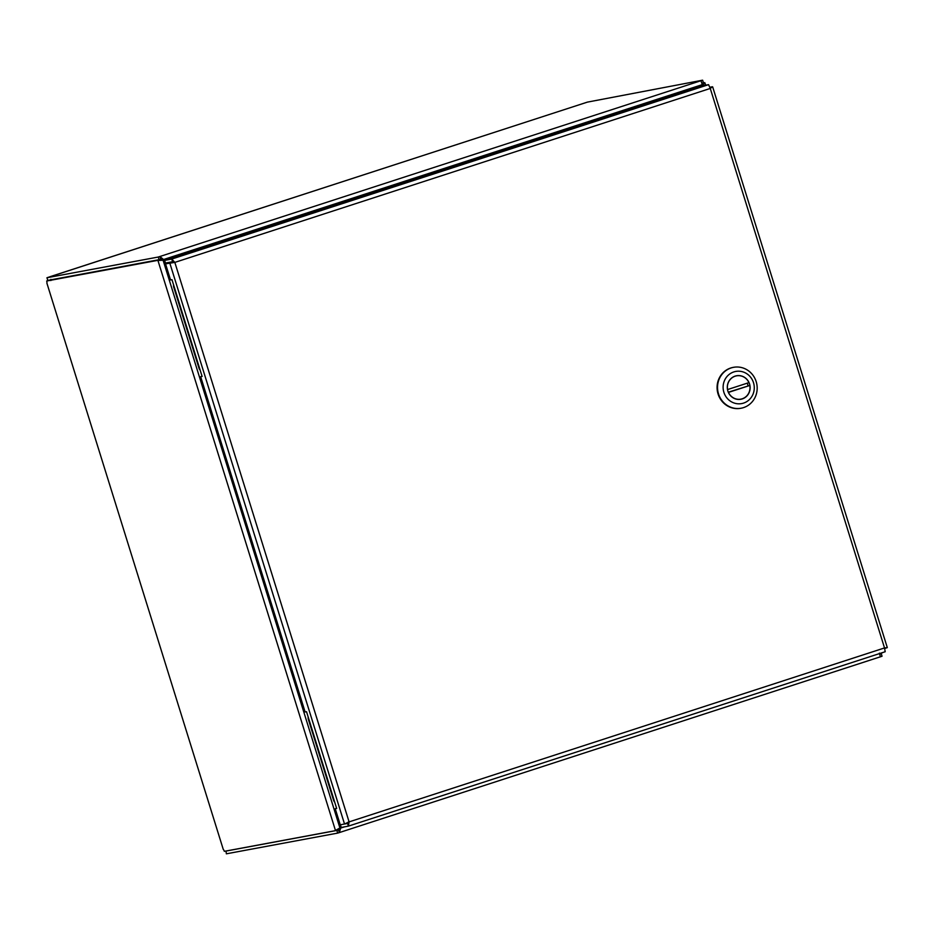 <?xml version="1.0" encoding="UTF-8"?>
<svg xmlns="http://www.w3.org/2000/svg" width="934" height="934" viewBox="0 0 934 934"><rect width="100%" height="100%" fill="white"/><g stroke="black" fill="none" stroke-linecap="round" stroke-linejoin="round"><path stroke-width="1.4" d="M339.707 828.084L338.493 829.906L339.369 832.568L880.412 656.789L879.361 653.123M702.345 85.811L704.843 82.834L705.765 85.181M702.099 85.029L703.033 85.683M164.653 260.434L159.889 256.5L160.718 259.162L164.886 261.181M167.56 262.652L168.202 263.003M169.054 262.851L168.4 262.501M162.493 259.874L702.298 84.632L701.656 85.94M340.828 826.065L339.906 827.944L335.458 830.454L157.939 260.504L163.088 260.236L164.898 261.228M704.785 82.647L703.069 82.963M882.361 652.796L879.828 653.602L882.338 652.668M160.718 259.162L159.084 259.699L158.255 257.037L700.979 80.709L702.298 84.632M167.501 262.664L168.155 263.014M339.906 827.944L163.088 260.236L160.473 259.687L157.881 260.329L160.473 259.687M335.656 830.408L338.715 828.738M335.516 830.641L224.335 851.329A2.639 0.806 72 0 0 223.238 849.321L46.898 283.177L223.238 849.321M225.993 851.014L226.367 853.816L337.676 833.105L339.322 832.579L341.073 826.859M879.898 654.022L881.217 653.59L882.046 656.252L880.412 656.789M339.567 828.376L344.763 826.8M700.979 80.709L702.625 80.184L703.454 82.846L702.181 83.254M337.676 833.105L336.847 830.443L338.493 829.906M879.805 653.858L881.217 653.59M158.255 257.037L46.945 277.748L47.774 280.41L159.084 259.699M702.625 80.184L587.404 102.121M50.903 279.348L50.891 280.539M587.463 102.098L46.945 277.748M160.415 259.5L46.7 281.006A2.639 0.806 72 0 1 46.898 283.177M46.7 281.006L157.881 260.329M225.538 851.154L336.847 830.443M164.629 260.376L165.458 263.038L172.592 261.718L173.981 262.547L165.528 263.855L170.548 279.943L171.973 279.686L202.106 376.425L200.67 376.694L305.103 711.965L306.527 711.708L336.66 808.447L335.236 808.716L340.245 824.804L344.518 824.01L169.801 263.061L174.833 262.396L171.763 259.057L164.629 260.376L701.446 85.986L708.567 84.655L710.26 88.45L712.432 86.769L709.968 87.236M335.236 808.716L336.602 808.272M200.67 376.694L202.048 376.25M165.528 263.855L172.335 262.232M340.548 824.745L347.553 823.461L348.254 822.048L347.051 823.193L344.518 824.01L349.094 821.897L884.521 647.939L885.199 651.734L348.51 826.088M172.813 258.111L179.421 256.021L172.813 258.111M340.431 824.792L341.26 827.454L348.44 826.111L885.199 651.734M347.611 823.449L348.382 826.123L349.094 821.897L174.833 262.396L173.712 262.524M712.665 86.909L710.062 87.539M884.755 648.5L887.288 647.566L712.677 86.909M887.148 647.729L884.521 647.939L710.26 88.45L174.833 262.396M172.592 261.718L171.763 259.057L708.567 84.655M308.173 716.973A4.717 4.483 79.5 0 0 308.337 719.227L333.566 800.24A4.717 4.483 79.5 0 0 334.699 802.166M173.596 284.917A4.717 4.483 79.5 0 0 173.759 287.17L198.989 368.183A4.717 4.483 79.5 0 0 200.133 370.109M733.318 367.354A20.805 19.789 79.5 0 0 733.097 367.401A20.805 19.789 79.5 0 0 717.44 391.463A20.805 19.789 79.5 0 0 740.709 408.298A20.805 19.789 79.5 0 0 740.931 408.251M743.534 407.609A20.805 19.789 -100.5 0 1 741.152 408.216A20.805 19.789 -100.5 0 1 717.896 391.381A20.805 19.789 -100.5 0 1 733.54 367.319A20.805 19.789 -100.5 0 1 756.54 382.882A20.805 19.789 -100.5 0 1 743.534 407.609M733.844 371.919A16.345 15.551 -100.5 0 1 753.505 382.707A16.345 15.551 -100.5 0 1 743.557 403.103A16.345 15.551 -100.5 0 1 723.897 392.327A16.345 15.551 -100.5 0 1 733.844 371.919M742.25 398.923A11.955 11.383 79.5 0 0 736.506 375.76A11.955 11.383 79.5 0 0 727.504 389.595A11.955 11.383 79.5 0 0 742.25 398.923M749.815 385.462L728.462 392.397A11.885 11.313 79.5 0 0 749.815 385.462L728.298 392.198M748.94 382.625L727.574 389.56A11.885 11.313 -100.5 0 1 748.94 382.625M748.029 385.789A11.885 11.313 79.5 0 0 747.235 383.173M587.544 102.075L50.074 276.686M882.478 652.761L879.84 653.602M880.458 656.777L339.369 832.568M739.623 399.425L740.872 399.203M735.28 376.063L736.529 375.83"/></g></svg>
